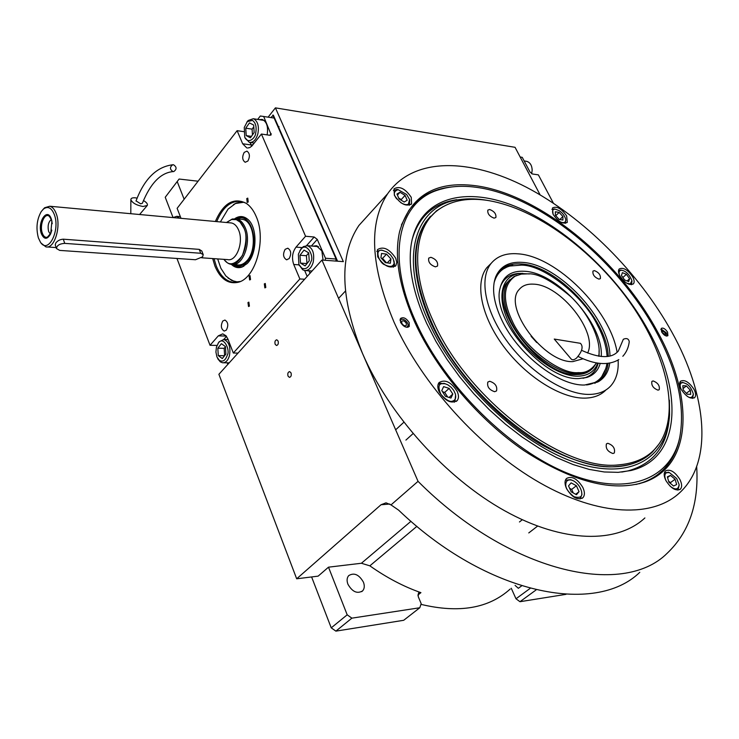 <?xml version="1.0" encoding="UTF-8"?>
<svg xmlns="http://www.w3.org/2000/svg" width="739" height="739" viewBox="0 0 739 739"><rect width="100%" height="100%" fill="white"/><g stroke="black" fill="none" stroke-linecap="round" stroke-linejoin="round"><path stroke-width="1.11" d="M268.146 117.113L275.416 107.866L343.349 261.634L321.945 260.045L418.043 481.348C508.848 572.365 622.487 597.768 666.994 553.437C689.117 532.486 699.011 503.545 696.674 466.623M540.098 194.828L515.055 147.31L275.416 107.866M173.055 217.571L165.231 197.267L179.106 179.041L198.07 181.212M184.14 199.253L177.184 181.517M521.605 585.898L518.353 588.309L515.092 585.39M510.169 589.057C488.765 608.391 459.03 613.49 420.953 604.354M321.945 260.045L218.892 374.294L296.681 578.794L318.13 576.143L328.495 567.173L347.191 614.82L351.875 618.155L419.798 607.754L421.184 603.671L418.191 596.512L418.468 593.029L420.916 592.65C403.753 586.655 386.728 577.722 369.851 565.834L361.408 563.257L328.495 567.173M291.046 372.909L289.66 371.615C287.988 372.04 287.443 373.528 288.016 376.077L289.402 377.37C291.074 376.936 291.619 375.449 291.046 372.909M278.104 341.039L276.802 339.792C275.13 340.217 274.575 341.695 275.139 344.245L276.451 345.492C278.113 345.067 278.668 343.58 278.104 341.039M296.681 578.794L381.01 504.755L386.026 502.834L391.005 504.903L418.043 481.348M391.005 504.903L398.626 510.15C487.001 594.775 595.311 615.689 639.78 572.328M566.019 594.341L519.97 601.703L515.998 598.784L511.259 588.244M515.998 598.784L530.159 588.383M419.798 607.754L403.697 620.289L335.875 631.134L331.229 627.845L311.609 576.947M331.229 627.845L347.191 614.82M519.97 601.703L536.089 589.934M347.912 584.216C352.309 591.856 357.214 594.082 362.627 590.867C364.503 588.687 364.77 585.787 363.44 582.175C359.025 574.536 354.11 572.356 348.697 575.626C346.877 577.778 346.619 580.642 347.912 584.216M335.875 631.134L351.875 618.155M415.041 322.841C399.171 287 394.026 256.599 399.587 231.63C410.071 195.937 435.308 180.621 475.316 185.683C538.888 193.821 618.598 259.112 657.553 331.774C693.551 396.381 693.284 465.136 644.584 482.087C612.622 492.35 572.522 481.948 524.302 450.873C478.817 419.854 436.786 370.359 415.041 322.841M401.425 224.952L408.713 210.652C418.865 196.685 433.266 188.768 451.935 186.921M370.941 212.185L358.858 225.524C338.97 255.352 340.208 298.048 362.581 353.621C388.963 414.736 445.894 477.967 504.552 510.695C563.303 543.442 617.259 543.738 644.898 517.937M679.704 437.636C677.072 450.929 671.418 461.838 662.744 470.346C657.23 475.657 650.569 479.703 642.773 482.493L636.002 484.479M671.982 332.31C638.893 272.469 583.339 217.007 526.482 187.281C469.865 157.943 413.332 156.834 387.652 193.738C368.327 223.086 370.442 265.855 393.998 322.065C421.71 383.938 480.165 448.638 539.609 482.641C599.153 516.672 653.027 517.91 679.917 492.525C713.763 461.025 706.502 394.469 671.982 332.31M400.556 322.306L400.501 318.509C403.365 316.772 406.256 318.139 409.203 322.629L409.249 326.453C406.395 328.181 403.494 326.804 400.556 322.306M661.627 331.931L661.285 328.393C663.169 327.525 665.257 328.772 667.566 332.144L667.908 335.691C666.024 336.568 663.936 335.312 661.627 331.931M439.049 391.596C445.127 401.101 451.178 404.085 457.229 400.547C458.891 398.312 458.882 395.282 457.201 391.43C451.123 381.961 445.063 379.015 439.021 382.617C437.414 384.807 437.423 387.799 439.049 391.596M566.582 488.701C572.088 497.476 577.529 500.479 582.923 497.698C584.918 495.352 584.882 491.915 582.803 487.38C577.288 478.632 571.838 475.676 566.462 478.512C564.522 480.812 564.559 484.211 566.582 488.701M665.922 480.581C670.984 488.442 675.797 491.315 680.36 489.19C682.199 487.112 682.032 483.869 679.871 479.445C674.799 471.602 669.987 468.766 665.433 470.928C663.64 472.978 663.807 476.193 665.922 480.581M681.238 389.407C686.125 396.695 690.605 399.42 694.688 397.564C696.147 395.827 695.898 393.065 693.958 389.287C689.081 382.026 684.6 379.329 680.527 381.213C679.095 382.931 679.335 385.656 681.238 389.407M619.882 275.896C624.861 283.111 629.379 285.771 633.425 283.868C634.57 282.363 634.339 280.035 632.704 276.903C627.734 269.707 623.217 267.075 619.18 268.996C618.053 270.492 618.284 272.793 619.882 275.896M553.095 214.338C558.296 221.792 563.026 224.48 567.284 222.384L566.656 215.964C561.464 208.527 556.735 205.867 552.476 207.982L553.095 214.338M394.377 195.272C400.427 204.093 406.173 206.948 411.595 203.825L411.244 197.304C405.194 188.51 399.457 185.692 394.035 188.842L394.377 195.272M377.694 256.803C383.957 266.16 390.026 269.061 395.919 265.532L396.778 262.327L395.707 258.225C389.444 248.904 383.365 246.032 377.481 249.616L377.694 256.803M475.87 187.253C461.884 185.387 449.284 186.311 438.042 190.015C398.506 202.052 385.213 255.897 416.38 323.063C445.09 386.469 510.741 451.067 569.483 474.004C628.372 497.199 671.326 478.595 679.806 437.165C685.275 406.145 677.451 371.052 656.324 331.876C617.786 259.906 538.786 195.225 475.87 187.253M445.82 187.918L436.204 190.376C427.271 193.378 419.66 198.2 413.387 204.842M639.023 483.777L643.299 482.382M657.673 474.632L662.56 470.484C669.894 463.325 675.076 454.402 678.097 443.714M648.944 331.608C619.282 277.033 565.603 226.707 514.335 206.033C463.279 185.443 417.849 198.394 411.013 245.819C408.094 267.869 413.323 293.743 426.699 323.442L435.927 341.409L446.993 359.348L459.723 376.927L473.893 393.804L489.246 409.665L505.485 424.223L522.316 437.183L539.396 448.342L556.439 457.506L573.113 464.554L589.14 469.385L604.253 471.972L618.22 472.341L630.829 470.54C680.545 458.956 683.483 393.684 648.944 331.608M668.943 420.962C666.088 447.391 652.509 464.027 628.187 470.854L621.748 472.064M669.377 400.122L669.58 414.394C667.419 457.672 630.764 481.089 575.82 462.651C521.032 444.545 456.961 383.911 429.396 323.543C397.822 256.368 415.623 204.546 459.492 199.622L467.168 198.911M487.758 200.445C477.662 198.643 468.24 198.366 459.492 199.622M412.029 239.981C418.736 216.545 433.645 203.114 456.757 199.696M647.789 455.981C622.829 473.773 586.84 469.708 539.803 443.797C495.555 417.47 452.628 369.805 431.271 323.608C411.919 278.889 410.173 244.895 426.052 221.617L426.606 221.035C410.736 244.304 412.491 278.298 431.872 323.035C465.949 400.843 562.046 473.32 617.545 466.42C632.196 465.293 643.835 460.462 652.491 451.945L658.689 444.425M438.883 209.368L437.506 210.292M430.56 216.194L426.052 221.617M433.562 321.807C467.602 399.365 563.386 471.667 618.7 464.859C639.235 463.076 653.692 454.476 662.061 439.04C680.111 404.778 662.689 345.464 624.852 295.351C586.905 245.163 530.796 206.052 484.913 200.047C466.013 197.701 450.384 201.017 438.024 210.005C413.701 227.649 409.877 271.315 433.562 321.807M609.73 363.108C608.613 371.671 604.825 377.869 598.387 381.684L584.688 385.01C558.878 386.127 517.91 354.424 501.901 320.264C493.56 302.593 491.509 288.09 495.73 276.746C500.312 266.225 509.226 261.44 522.464 262.391C558.444 264.1 609.472 318.555 609.989 355.995M496.525 274.945L498.206 272.46C503.481 266.031 511.231 263.204 521.448 263.989C556.984 265.652 607.366 319.146 608.252 356.346M608.077 363.357C607.384 369.482 605.287 374.479 601.777 378.34L594.803 383.329M491.186 263.315L486.789 267.703L490.881 263.703C497.042 256.119 506.123 252.83 518.122 253.837C556.365 256.156 610.072 309.641 617.111 352.272M618.109 360.05C618.792 371.08 616.28 379.754 610.59 386.072C605.546 391.439 598.498 394.22 589.463 394.414C565.658 394.894 530.639 372.955 508.044 342.591C485.347 312.246 478.798 278.936 490.881 263.703M443.077 206.671L436.481 210.855L426.606 221.035M605.98 389.915C600.927 395.18 593.925 397.915 584.983 398.127C561.178 398.681 526.214 376.844 503.702 346.545C481.098 316.274 474.65 282.982 486.789 267.703M435.4 266.853L437.525 266.049C438.199 262.059 435.982 259.149 430.874 257.311L428.722 258.114C428.057 262.114 430.292 265.033 435.4 266.853M494.668 391.707L496.525 390.922C497.504 386.349 495.241 383.135 489.717 381.269L487.832 382.063C486.872 386.654 489.153 389.869 494.668 391.707M612.973 453.524L614.312 452.961C615.301 448.416 613.13 445.192 607.8 443.289L606.433 443.862C605.463 448.416 607.643 451.64 612.973 453.524M658.033 390.155L659.225 389.693C659.936 385.721 657.904 382.802 653.119 380.927L651.9 381.389C651.207 385.37 653.248 388.289 658.033 390.155M598.941 279.13L600.345 278.649C600.862 275.12 598.886 272.442 594.396 270.603L592.974 271.093C592.466 274.631 594.452 277.31 598.941 279.13M494.049 218.144L495.869 217.534C496.368 214.005 494.308 211.326 489.68 209.497L487.842 210.107C487.352 213.645 489.421 216.324 494.049 218.144M394.164 263.204L393.268 258.826L390.478 254.853L386.848 251.944L382.451 250.364C373.564 248.729 379.652 263.758 385.037 264.867C390.072 267.352 393.111 266.797 394.164 263.204M393.416 267.176L394.515 264.738L394.007 260.904M382.802 250.41L381.148 250.078L376.761 251.371M380.927 257.735L385.342 262.65L390.349 263.269L390.931 259.001L386.543 254.124L381.536 253.477L380.927 257.735M386.543 254.124L382.516 258.382L381.379 258.244M386.488 262.798L382.516 258.382M390.931 259.001L387.245 262.89M453.7 390.377L451.169 387.31L447.806 384.807L445.017 383.707L441.746 383.698C438.421 384.151 438.116 387.679 440.823 394.293C446.107 400.15 450.125 402.376 452.868 400.991C455.427 400.095 456.259 397.721 455.353 393.896L453.7 390.377M445.451 383.818L440.074 383.282L438.088 384.456M454.337 402.201L454.91 401.628L455.612 394.922M445.441 396.316L450.966 398.044L452.795 394.053L449.136 388.372L443.631 386.626L441.774 390.589L445.441 396.316M449.136 388.372L444.721 392.418L442.495 391.725M447.668 397.009L444.721 392.418M452.795 394.053L449.072 397.443M573.741 480.969L571.829 480.147C567.995 479.315 565.982 480.729 565.797 484.378C565.4 487.851 568.088 491.943 573.852 496.654C579.579 498.234 582.212 497.061 581.75 493.144L581.575 491.5C580.318 486.89 577.704 483.38 573.741 480.969M572.023 480.202L570.61 479.657L565.409 480.239M580.097 498.964L581.935 494.493L581.722 492.516M576.466 494.714L579.053 491.657L576.383 485.745L571.136 482.863L568.522 485.874L571.182 491.823L576.466 494.714M579.053 491.657L575.672 494.28M576.383 485.745L571.681 489.412L569.593 488.267M573.27 492.959L571.681 489.412M670.088 486.17C675.474 490.299 678.476 489.735 679.123 484.498L676.665 478.484L669.414 472.618L666.569 472.711C664.426 473.948 664.278 476.701 666.125 480.96M669.34 472.591L664.481 472.48M677.922 490.123L679.169 485.218M676.656 484.525L675.086 479.232L670.449 475.408L667.345 476.858L668.897 482.17L673.562 486.013L676.656 484.525M675.086 479.232L670.439 482.65L668.592 481.126M670.744 483.694L670.439 482.65M670.449 475.408L667.548 477.551M687.122 396.206L687.325 396.326C690.485 398.543 692.48 397.758 693.33 393.97C691.63 388.696 689.256 385.305 686.208 383.79L683.575 382.71C681.146 382.479 680.009 383.596 680.166 386.054L680.711 388.335M692.582 398.386L693.358 394.487M683.298 382.636L679.741 382.645M690.328 390.229L686.402 385.906L682.818 385.703L683.178 389.832L687.131 394.183L690.706 394.367L690.328 390.229L686.365 393.333M686.402 385.906L683.067 388.529M626.737 283.203L630.284 283.896L631.919 280.755C629.536 274.677 626.201 271.195 621.915 270.298L620.778 270.354C619.079 270.807 618.663 272.432 619.55 275.25M631.485 284.737L631.956 281.199M621.628 270.243L618.543 270.409M626.45 274.289L622.395 272.654L621.453 275.481L624.594 279.961L628.658 281.587L629.582 278.742L626.45 274.289L622.857 277.476M629.582 278.742L627.078 280.949M400.714 202.615C404.057 204.648 406.626 205.156 408.418 204.14L409.582 199.465L406.607 194.477L398.109 189.674C393.564 191.244 393.111 194.339 396.76 198.948M409.36 205.276L409.729 200.066M398.284 189.683L396.769 189.452L393.416 190.496M396.963 194.015L399.069 198.911L404.205 202.033L407.189 200.251L405.074 195.382L399.975 192.269L396.963 194.015M399.975 192.269L397.416 195.068M405.074 195.382L401.222 199.576L398.69 198.043M401.6 200.445L401.222 199.576M560.439 221.949C563.792 223.252 565.566 222.624 565.741 220.083L565.668 219.252C564.79 215.89 562.619 213.017 559.155 210.624L555.294 209.165C552.698 209.091 551.978 210.837 553.132 214.393M565.363 223.354L565.723 219.705M555.091 209.137L551.894 209.423M555.34 215.252L559.127 219.409L562.915 220.046L562.915 216.545L559.146 212.416L555.359 211.76L555.34 215.252M559.146 212.416L555.746 215.705M562.915 216.545L559.82 219.52M660.906 329.64L661.497 329.308L666.301 332.827L666.892 335.247L666.375 336.033M665.322 332.79L662.024 330.823L662.209 332.67L665.506 334.647L665.322 332.79M408.131 325.927L407.956 327.266M400.843 319.294L400.104 319.377L401.351 319.239L400.039 320.403M401.351 319.239C403.891 319.063 406.016 320.458 407.734 323.442L408.187 325.437L406.94 327.331M401.767 323.229C403.309 325.585 404.833 326.305 406.339 325.4L406.311 323.396C404.769 321.04 403.245 320.32 401.748 321.234L401.767 323.229M598.655 356.198C601.943 341.677 589.186 313.872 570.877 296.736C552.051 280.848 537.853 273.218 528.274 273.836L521.374 274.104L515.138 276.164C503.277 284.7 502.261 299.535 512.099 320.68C522.787 345.954 559.94 374.849 578.397 372.613C585.547 373.25 591.56 370.008 596.447 362.904L593.325 367.708C589.639 371.726 584.438 373.749 577.732 373.786C556.735 374.47 523.905 348.965 510.908 321.456C502.677 303.738 501.901 290.279 508.58 281.069L509.762 279.739M536.736 342.526L531.092 336.291M516.986 275.314L514.011 276.58L508.58 281.069M587.616 353.048C598.331 332.411 560.467 284.607 533.512 284.164C527.267 283.785 522.519 285.531 519.268 289.411C502.104 306.315 543.858 363.228 572.817 361.611L583.034 358.775M607.125 356.503C606.331 346.203 603.2 335.949 597.74 325.733C584.577 297.235 544.163 264.885 521.411 265.116L509.956 266.031C501.873 268.202 496.58 273.827 494.058 282.889M512.746 265.421L508.45 266.252L499.453 271.01M599.043 380.825L600.28 379.597L606.008 368.142M586.563 384.954C597.528 383.486 604.243 376.816 606.701 364.946L606.913 363.477M601.25 356.521C603.883 324.079 557.28 272.497 524.542 271.278C511.065 270.511 502.88 276.238 499.998 288.469C491.352 319.47 544.874 380.908 578.877 378.553L586.978 377.389C593.768 375.144 598.174 370.488 600.197 363.422M598.165 363.182C596.29 370.59 591.874 375.458 584.909 377.768L583.016 378.276M500.321 287.009C503.268 278.889 509.217 274.372 518.159 273.458L522.806 273.375M529.355 273.938L520.376 273.495C500.931 275 495.592 298.491 510.52 325.723C525.189 352.965 556.753 376.465 577.686 376.188C587.93 375.975 594.609 371.615 597.712 363.108M599.089 356.263L599.08 350.702M507.758 281.864C485.717 303.627 539.71 377.038 576.845 374.534C582.849 374.516 587.653 372.872 591.274 369.62M257.671 119.413L260.331 115.995L274.132 118.064L336.106 259.047L335.829 261.079M227.843 364.373L227.242 362.821M176.954 258.465L210.042 345.289L217.007 345.427M181.009 218.328L177.129 208.333L237.117 130.674L243.731 131.644M263.666 116.411L271.195 134.868L269.92 135.302L261.412 134.045L305.558 236.249L314.167 237.007L317.262 239.39L325.483 258.244L336.106 259.047M325.206 260.285L325.483 258.244M238.023 353.094L233.321 353.02L299.868 278.954L304.634 279.25M247.87 161.047C250.151 156.548 249.837 153.241 246.918 151.125L244.212 152.373C241.939 156.88 242.272 160.178 245.2 162.275L247.87 161.047M222.79 321.022C220.508 325.631 220.989 328.984 224.213 331.081L226.328 330.121C228.628 325.529 228.157 322.167 224.933 320.052L222.79 321.022M285.162 249.32C282.677 254.059 283.12 257.541 286.492 259.758L289.097 258.65C291.591 253.911 291.157 250.429 287.794 248.193L285.162 249.32M210.042 345.289L218.301 335.857L226.245 336.06M246.78 198.569L247.205 202.458L248.202 202.006L247.777 198.117L246.78 198.569M249.098 276.017L249.616 279.961L250.53 279.554L250.022 275.601L249.098 276.017M215.345 221.488C223.427 203.077 233.746 197.045 246.299 203.373C250.355 206.144 253.653 210.513 256.193 216.509C266.779 239.741 255.371 279.231 237.607 282.4C227.871 284.164 220.324 278.76 214.957 266.16L212.656 258.558M264.322 283.887L264.858 287.896L265.791 287.48L265.264 283.471L264.322 283.887M247.971 302.547L248.516 306.519L249.403 306.122L248.858 302.149L247.971 302.547M233.321 353.02L227.852 338.924L226.014 335.783L222.735 333.852L218.301 335.857M299.868 278.954L293.734 264.479L299.027 264.848M305.558 236.249L296.043 247.112C292.339 252.221 291.572 258.003 293.734 264.479M261.412 134.045L251.814 146.091L249.773 147.569L247.639 148.022M237.117 130.674L242.66 143.763L246.789 147.911M267.121 134.886C268.405 126.748 266.751 121.602 262.169 119.441L259.213 119.653M311.304 270.954L311.84 271.259M323.082 260.128L321.844 250.891L316.375 245.736L313.059 246.161M261.846 120.06L263.01 119.755M317.142 245.948L315.719 246.373M240.193 281.504L232.702 282.27C225.617 280.866 220.13 275.425 216.25 265.948L214.024 258.659M216.712 221.608C222.873 206.948 231.159 200.241 241.561 201.488L245.967 203.16M301.817 268.137C305.752 269.772 308.773 267.647 310.879 261.754C314.528 256.378 306.463 240.923 300.551 249.727L298.362 254.271L298.889 264.479L301.817 268.137M298.981 264.701L302.694 269.781L304.57 270.502C308.459 270.788 311.313 268.1 313.151 262.428C314.722 253.569 312.791 247.99 307.369 245.69L303.258 246.641L299.914 250.632M317.899 246.558L318.426 246.577M304.052 250.096L299.969 255.241L300.505 263.112L305.124 265.901L309.235 260.775L308.69 252.849L304.052 250.096M299.969 255.241L306.426 255.731L306.981 263.583L300.505 263.112M308.699 252.886L306.426 255.731M217.682 258.918L220.869 268.266L225.848 275.943L231.732 280.524L238.097 282.113M228.074 278.104L236.203 282.4M242.143 201.627L236.147 203.096L233.459 204.583M243.99 202.218L235.464 203.521L228.037 209.137L220.37 221.949M231.455 264.488C234.679 267.509 238.198 268.359 242.022 267.056L247.159 263.555C257.505 253.773 257.597 226.346 247.325 218.956C243.297 215.871 239.122 215.77 234.817 218.652M243.898 266.169L243.002 266.539C239.547 267.73 236.314 267.093 233.312 264.608M236.674 218.836C240.341 216.675 243.907 216.73 247.38 218.993M233.893 264.645C238.207 267.158 242.475 266.354 246.697 262.225C260.876 248.96 252.415 210.994 237.247 218.883M237.395 264.885C240.544 265.366 243.537 264.174 246.373 261.301C257.477 250.927 254.558 220.712 242.401 219.372L240.757 219.215M337.575 261.209L273.347 115.155L270.88 117.547M337.039 261.163L272.82 115.072M179.494 218.19L176.732 216.333L173.037 217.589M175.836 217.848L174.173 217.7M252.479 120.392L247.316 121.63L244.267 127.431L244.738 137.075C248.073 144.918 255.5 137.805 255.657 133.306C256.821 127.099 255.759 122.794 252.479 120.392M244.96 137.648L249.302 142.359C253.107 142.793 255.953 139.994 257.819 133.953C259.213 126.748 257.985 121.787 254.142 119.062L253.265 118.73L248.193 120.485L246.844 122.138M250.419 137.814L254.161 132.53L253.68 125.057L249.449 122.896L245.736 128.189L246.216 135.616L250.419 137.814M246.216 135.616L251.436 136.373M245.736 128.189L252.091 129.14L252.47 134.923M253.791 126.748L252.091 129.14M219.409 360.42C222.845 362.221 225.478 360.447 227.316 355.08C230.476 350.36 223.603 335.33 218.384 343.016L216.416 347.191L215.917 352.032L216.933 356.974L219.409 360.42M217.996 359.043L220.314 361.861L222.578 362.784C225.709 362.849 228 360.493 229.441 355.708C230.827 346.951 228.942 341.547 223.797 339.497L219.123 341.806L218.06 343.459M221.386 343.681L217.82 348.208L218.273 355.616L222.3 358.554L225.894 354.046L225.432 346.582L221.386 343.681M217.82 348.208L224.166 348.318L224.619 355.644M225.441 346.711L224.166 348.318M218.273 355.616L224.573 355.699M553.363 203.142L538.371 174.866L532.413 173.988L530.002 172.03L522.242 157.333L520.164 157.001M525.919 161.231L526.796 161.361C530.149 162.469 531.951 165.397 532.172 170.136L531.692 173.739M41.292 211.493C36.811 219.391 35.841 228.194 38.391 237.912L40.405 242.124C47.998 254.632 60.45 230.771 54.4 214.79C51.647 207.835 48.044 205.885 43.573 208.943L41.292 211.493M203.179 254.53L201.793 250.983L199.225 249.376L63.305 239.187C60.062 239.408 57.559 240.683 55.776 243.02L55.268 244.997M242.189 219.354L242.743 219.372M228.194 263.232L231.39 264.479C242.521 267.352 251.999 242.521 245.228 227.63C243.066 222.596 240.12 219.649 236.397 218.809L231.427 219.354M238.928 264.996L233.025 264.59M223.741 259.343L227.279 262.733C238.586 271.01 251.5 244.443 243.916 227.834C240.997 221.294 237.034 218.411 232.028 219.206L226.43 222.504M41.07 243.113L45.864 246.854C54.169 249.32 61.346 227.15 56.349 213.996C54.751 209.525 52.552 206.938 49.762 206.246L44.682 207.724L42.899 209.553M41.338 233.653C44.146 239.759 47.268 239.796 50.695 233.773L51.906 221.146L51.379 219.16C47.472 206.735 37.061 222.005 41.338 233.653M51.822 230.125L50.852 233.182L47.407 237.164C45.227 237.792 43.527 236.434 42.299 233.081C39.25 224.97 44.765 211.927 49.402 216.425L51.481 219.834L52.247 223.686M50.381 234.152L48.635 231.529C47.453 225.977 48.358 221.949 51.342 219.455M202.588 256.83L195.475 259.74L59.72 250.401L56.469 248.544C56.829 245.44 59.582 243.722 64.736 243.371L200.74 253.265L203.225 254.65L202.588 256.83M173.462 164.742L172.778 164.76C169.6 167.106 169.693 169.379 173.074 171.587L173.73 171.577C176.926 169.249 176.833 166.968 173.462 164.742M136.041 200.888L140.65 203.816L142.368 203.271C150.47 183.272 160.714 172.714 173.092 171.587M137.121 198.107L135.376 197.83C132.364 197.599 130.858 198.218 130.858 199.687C132.392 203.003 136.438 205.266 143.006 206.495L147.31 205.451C147.865 204.038 146.581 202.394 143.449 200.509M581.584 350.323C599.44 358.443 611.689 358.692 618.312 351.071L623.337 339.256C626.654 337.862 628.63 338.674 629.259 341.686C628.538 347.524 626.395 352.392 622.829 356.272M579.893 343.238L580.42 343.321C583.524 346.536 582.249 351.431 576.586 358.018C574.185 359.967 572.374 360.281 571.136 358.969L554.259 339.062L580.42 343.321M417.831 595.08L420.916 592.65M369.851 565.834L416.898 526.344M361.408 563.257L410.958 521.3M389.813 504.035L381.01 504.755M223.741 339.487L226.485 336.374M242.66 143.763L251.131 144.946L250.078 142.479M253.043 144.65L251.131 144.946L251.74 146.165M271.148 133.574L269.79 135.283M296.043 247.112L302.085 247.602M306.574 245.607L314.167 237.007M311.396 246.022L317.262 239.39M310.047 273.245L309.004 270.797M307.175 276.432L304.653 270.52M223.926 259.352C228.822 266.326 234.974 265.07 242.364 255.583C246.623 243.196 247.112 233.986 243.824 227.945L240.064 222.06L236.332 219.659L231.612 219.483L226.614 222.522M201.59 257.782L227.52 259.601C236.425 261.92 243.999 242.013 238.605 230.078C236.877 226.014 234.512 223.649 231.519 222.975L230.208 222.855M64.736 243.371L63.305 239.187M200.74 253.265L199.225 249.376M362.627 590.867L361.694 591.643M642.773 482.493L644.584 482.087M358.858 225.524L387.652 193.738M456.259 401.425L457.229 400.547M582.055 498.363L582.923 497.698M679.714 489.661L680.36 489.19M694.189 397.952L694.688 397.564M410.949 204.518L411.595 203.825M395.134 266.354L395.919 265.532M438.042 190.015L436.204 190.376M628.187 470.854L630.829 470.54M600.28 379.597L601.777 378.34M596.715 382.359L598.387 381.684M438.024 210.005L436.481 210.855M338.582 298.362L345.418 291.083M382.451 250.364L381.148 250.078M445.017 383.707L443.816 383.292M395.661 429.812L403.817 422.283M405.905 440.102L413.009 433.645M571.829 480.147L570.61 479.657M528.773 532.921L537.567 526.131M519.452 521.974L522.288 519.748M669.414 472.618L668.121 472.166M683.575 382.71L682.254 382.359M621.915 270.298L620.603 270.04M398.109 189.674L396.769 189.452M555.294 209.165L553.973 208.952M661.497 329.308L660.906 329.363M666.827 335.469L666.661 336.079M515.138 276.164L514.011 276.58M509.956 266.031L508.45 266.252M584.909 377.768L586.978 377.389M520.376 273.495L518.159 273.458M286.492 259.758L286.963 259.795M238.642 281.984L237.607 282.4M232.702 282.27L235.602 282.437M318.472 246.604L307.369 245.69M312.07 271.001L305.623 270.576M300.551 249.727L301.226 248.563M298.889 264.479L299.313 265.569M235.464 203.521L236.147 203.096M243.002 266.539L242.022 267.056M180.362 216.675L176.732 216.333M247.316 121.63L248.193 120.485M279.056 126.729L278.391 126.628M254.29 143.061L250.151 142.479M264.054 120.411L253.265 118.73M244.738 137.075L245.219 138.285M228.102 339.589L223.797 339.497M229.219 362.84L223.39 362.794M218.384 343.016L219.123 341.806M217.589 358.295L218.208 359.413M524.154 160.954L526.796 161.361M236.397 218.809L242.401 219.372M232.037 219.206L233.081 218.836M49.762 206.246L230.143 222.845M47.074 246.946L56.136 247.583M40.405 242.124L41.264 243.417M43.583 208.943L44.682 207.724M51.961 221.645L51.906 221.146M50.852 233.182L50.695 233.773M48.46 236.563L47.407 237.164M55.213 244.831L56.469 248.544M172.778 164.76C156.613 166.774 144.345 178.866 135.985 201.036M139.588 214.513L146.978 205.839M130.803 213.7L130.858 199.687M618.839 359.597C608.308 365.768 594.729 364.724 578.11 356.475"/></g></svg>
